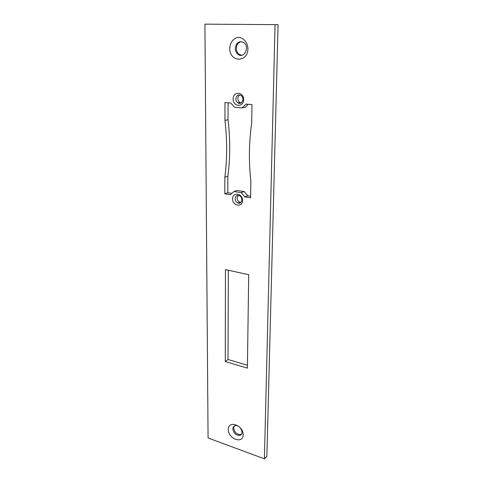 <?xml version="1.0" encoding="UTF-8"?>
<svg xmlns="http://www.w3.org/2000/svg" width="483" height="483" viewBox="0 0 483 483"><rect width="100%" height="100%" fill="white"/><g stroke="black" fill="none" stroke-linecap="round" stroke-linejoin="round"><path stroke-width="0.72" d="M228.326 270.239L228.012 359.491L247.435 365.251M228.097 102.788L228.042 119.748C230.331 139.37 230.27 158.213 227.867 176.271L227.813 192.741L231.894 193.363M233.977 191.558L241.246 192.651L244.875 196.925L250.617 197.807L250.864 180.89C248.673 161.781 248.956 142.413 251.703 122.785L251.969 104.569L245.956 104.123L242.08 107.878L234.503 107.286L230.765 102.988L224.969 102.559L224.939 120.37C227.264 140.13 227.233 159.094 224.843 177.261L224.818 193.84L230.361 194.691L233.977 191.558L236.948 190.465L244.187 191.546L247.791 195.79L250.641 196.219M248.268 104.298L245.135 107.329L242.08 107.878M241.228 41.592C238.222 42.329 236.585 44.551 236.326 48.276C236.374 50.818 237.268 52.798 239.007 54.223L241.729 55.261M238.185 195.392L237.129 198C237.238 200.028 238.149 201.429 239.858 202.196L240.884 202.389M264.4 458.85L266.882 456.248L278.075 24.669L204.925 24.15L208.07 437.972L264.4 458.85L275.062 24.627M239.834 94.946C238.614 95.694 237.968 96.902 237.902 98.568C237.95 100.313 238.614 101.635 239.9 102.529L241.041 102.988M234.352 426L233.718 428.113C234.515 432.442 236.839 434.585 240.691 434.543L241.452 434.223M232.577 198.887C232.534 191.66 242.659 193.176 242.551 200.457C242.502 207.708 232.468 206.054 232.577 198.887M233.126 98.937C233.084 90.979 243.728 91.643 243.613 99.679C243.553 107.679 233.011 106.84 233.126 98.937M228.272 429.496C228.175 419.902 243.341 425.161 243.191 434.821C243.088 444.426 228.121 438.932 228.272 429.496M229.727 48.312C230.222 42.909 232.583 39.334 236.809 37.589C242.375 36.37 247.797 41.822 247.918 48.813C247.743 63.05 229.522 62.277 229.727 48.312M225.452 269.605L225.265 361.532L247.393 368.143L248.709 274.706L225.452 269.605M235.843 98.888C235.891 100.645 236.561 101.973 237.853 102.873C241.826 105.638 245.104 97.928 240.975 95.429C238.119 94.282 236.404 95.435 235.843 98.888M235.161 198.761C235.275 200.795 236.193 202.202 237.902 202.975C242.08 204.701 243.48 197.052 239.23 195.603C236.851 195.066 235.493 196.116 235.161 198.761M232.842 428.904C233.645 433.239 235.97 435.388 239.828 435.352C244.959 434.259 240.105 424.237 235.149 425.686C233.681 426.109 232.909 427.183 232.842 428.904M235.269 48.318C235.324 50.866 236.217 52.852 237.956 54.277C243.824 59.198 250.085 47.316 243.933 42.721C239.218 40.463 236.332 42.329 235.269 48.318M224.939 120.37L228.042 119.748M224.843 177.261L227.867 176.271M224.818 193.84L227.813 192.741M241.246 192.651L244.187 191.546M244.875 196.925L247.791 195.79M225.265 361.532L228.012 359.491M237.853 102.873L239.9 102.529M237.902 202.975L239.858 202.196M239.828 435.352L240.691 434.543M237.956 54.277L239.007 54.223"/></g></svg>
